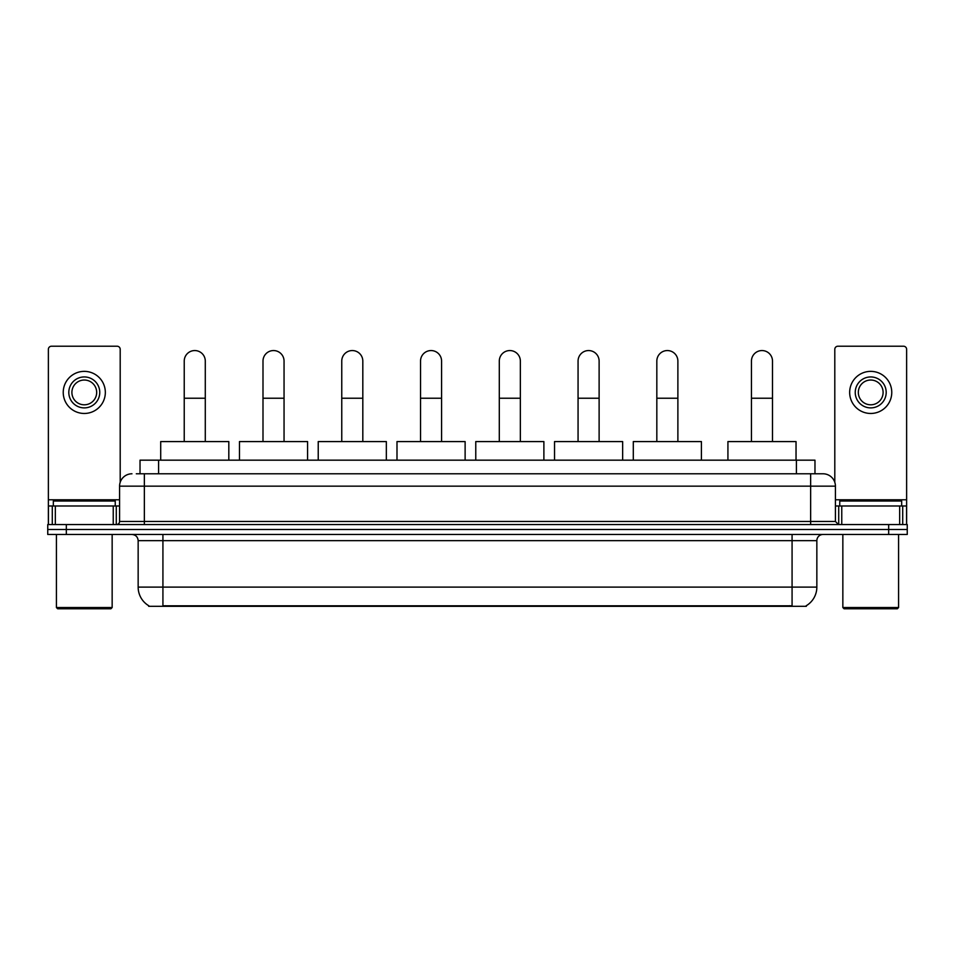 <?xml version="1.0" encoding="UTF-8"?>
<svg xmlns="http://www.w3.org/2000/svg" width="955" height="955" viewBox="0 0 955 955"><rect width="100%" height="100%" fill="white"/><g stroke="black" fill="none" stroke-linecap="round" stroke-linejoin="round"><path stroke-width="1.43" d="M140.027 473.787L140.027 460.167L814.973 460.167L814.973 473.787M806.318 605.697L806.318 606.306L148.682 606.306L148.682 605.697M148.873 605.804A21.679 21.679 0 0 1 138.153 587.11L162.923 587.11L162.923 605.804L792.077 605.804L792.077 587.11L816.847 587.11L816.847 540.661A6.196 6.196 0 0 1 823.031 534.466M138.153 587.11L138.153 540.661C137.795 536.901 135.729 534.836 131.969 534.466M806.127 605.804A21.679 21.679 0 0 0 816.847 587.11M66.325 524.558L907.25 524.558L907.25 529.512L47.75 529.512L47.75 534.466L66.325 534.466L66.325 529.512L47.75 529.512L47.75 524.558L66.325 524.558L66.325 529.512L907.25 529.512L907.25 534.466L66.325 534.466M136.589 473.787L823.031 473.787A12.379 12.379 0 0 1 835.422 486.167L835.422 521.466L838.514 524.558M136.302 473.787L144.348 473.787L144.348 486.167L119.578 486.167L119.578 521.466A3.092 3.092 0 0 1 116.486 524.558M131.969 473.787A12.379 12.379 0 0 0 119.578 486.167M835.422 486.167L810.652 486.167L810.652 473.787L823.031 473.787M113.239 524.558L113.239 505.983L55.33 505.983L55.33 524.558M120.199 482.299L120.199 349.315A3.092 3.092 0 0 0 117.107 346.223L51.463 346.223A3.092 3.092 0 0 0 48.371 349.315L48.371 505.983L55.33 505.983M113.239 505.983L119.578 505.983M48.371 524.558L48.371 505.983M84.291 376.939A15.483 15.483 0 0 0 68.808 392.421A15.483 15.483 0 0 0 84.291 407.892A15.483 15.483 0 0 0 99.762 392.421A15.483 15.483 0 0 0 84.291 376.939M84.291 380.03A12.379 12.379 0 0 0 71.9 392.421A12.379 12.379 0 0 0 84.291 404.801A12.379 12.379 0 0 0 96.67 392.421A12.379 12.379 0 0 0 84.291 380.03M84.291 413.467A21.058 21.058 0 0 0 105.337 392.421A21.058 21.058 0 0 0 84.291 371.364A21.058 21.058 0 0 0 63.233 392.421A21.058 21.058 0 0 0 84.291 413.467M110.911 608.777L57.658 608.777L56.417 607.535L112.153 607.535L110.911 608.777M56.417 534.466L56.417 607.535M112.153 534.466L112.153 607.535M115.245 505.983L115.245 501.029L53.325 501.029L53.325 505.983M184.231 441.58L184.231 361.086A10.529 10.529 0 0 1 194.76 350.557A10.529 10.529 0 0 1 205.289 361.086A10.529 10.529 0 0 0 194.76 350.557M205.289 441.58L205.289 361.086M228.818 460.167L228.818 441.58L160.703 441.58L160.703 460.167M262.995 441.58L262.995 361.086A10.529 10.529 0 0 1 273.524 350.557A10.529 10.529 0 0 1 284.053 361.086A10.529 10.529 0 0 0 273.524 350.557M284.053 441.58L284.053 361.086M307.582 460.167L307.582 441.58L239.466 441.58L239.466 460.167M341.759 441.58L341.759 361.086A10.529 10.529 0 0 1 352.288 350.557A10.529 10.529 0 0 1 362.816 361.086A10.529 10.529 0 0 0 352.288 350.557M362.816 441.58L362.816 361.086M386.345 460.167L386.345 441.58L318.23 441.58L318.23 460.167M420.534 441.58L420.534 361.086A10.529 10.529 0 0 1 431.063 350.557A10.529 10.529 0 0 1 441.58 361.086A10.529 10.529 0 0 0 431.063 350.557M441.58 441.58L441.58 361.086M465.121 460.167L465.121 441.58L396.994 441.58L396.994 460.167M499.298 441.58L499.298 361.086A10.529 10.529 0 0 1 509.827 350.557A10.529 10.529 0 0 1 520.356 361.086A10.529 10.529 0 0 0 509.827 350.557M520.356 441.58L520.356 361.086M543.884 460.167L543.884 441.58L475.769 441.58L475.769 460.167M578.062 441.58L578.062 361.086A10.529 10.529 0 0 1 588.59 350.557A10.529 10.529 0 0 1 599.119 361.086A10.529 10.529 0 0 0 588.59 350.557M599.119 441.58L599.119 361.086M622.648 460.167L622.648 441.58L554.533 441.58L554.533 460.167M656.825 441.58L656.825 361.086A10.529 10.529 0 0 1 667.354 350.557A10.529 10.529 0 0 1 677.883 361.086A10.529 10.529 0 0 0 667.354 350.557M677.883 441.58L677.883 361.086M701.412 460.167L701.412 441.58L633.296 441.58L633.296 460.167M751.454 441.58L751.454 361.086A10.529 10.529 0 0 1 761.983 350.557A10.529 10.529 0 0 1 772.5 361.086A10.529 10.529 0 0 0 761.983 350.557M772.5 441.58L772.5 361.086M796.04 460.167L796.04 441.58L727.925 441.58L727.925 460.167M899.67 524.558L899.67 505.983L841.761 505.983L841.761 524.558M899.67 505.983L906.629 505.983L906.629 349.315A3.092 3.092 0 0 0 903.537 346.223L837.893 346.223A3.092 3.092 0 0 0 834.801 349.315L834.801 482.299M835.422 505.983L841.761 505.983M906.629 505.983L906.629 524.558M870.709 376.939A15.483 15.483 0 0 0 855.238 392.421A15.483 15.483 0 0 0 870.709 407.892A15.483 15.483 0 0 0 886.192 392.421A15.483 15.483 0 0 0 870.709 376.939M870.709 380.03A12.379 12.379 0 0 0 858.33 392.421A12.379 12.379 0 0 0 870.709 404.801A12.379 12.379 0 0 0 883.1 392.421A12.379 12.379 0 0 0 870.709 380.03M870.709 413.467A21.058 21.058 0 0 0 891.767 392.421A21.058 21.058 0 0 0 870.709 371.364A21.058 21.058 0 0 0 849.663 392.421A21.058 21.058 0 0 0 870.709 413.467M897.342 608.777L844.089 608.777L842.847 607.535L898.583 607.535L897.342 608.777M842.847 534.466L842.847 607.535M898.583 534.466L898.583 607.535M901.675 505.983L901.675 501.029L839.755 501.029L839.755 505.983M789.594 606.306L789.594 605.697M165.406 606.306L165.406 605.697M158.602 473.787L158.602 460.167M796.398 473.787L796.398 460.167M792.077 534.466L792.077 540.661L138.153 540.661M816.847 540.661L792.077 540.661L792.077 587.11L162.923 587.11L162.923 534.466M888.675 534.466L888.675 524.558M144.348 524.558L144.348 521.466L835.422 521.466M119.578 521.466L144.348 521.466L144.348 486.167L810.652 486.167L810.652 524.558M119.578 499.787L48.371 499.787M116.283 505.983L116.283 524.558M48.419 505.983L48.419 524.558M52.286 524.558L52.286 505.983M184.231 398.235L205.289 398.235M262.995 398.235L284.053 398.235M341.759 398.235L362.816 398.235M420.534 398.235L441.58 398.235M499.298 398.235L520.356 398.235M578.062 398.235L599.119 398.235M656.825 398.235L677.883 398.235M751.454 398.235L772.5 398.235M906.629 499.787L835.422 499.787M906.582 524.558L906.582 505.983M902.714 505.983L902.714 524.558M838.717 524.558L838.717 505.983"/></g></svg>
